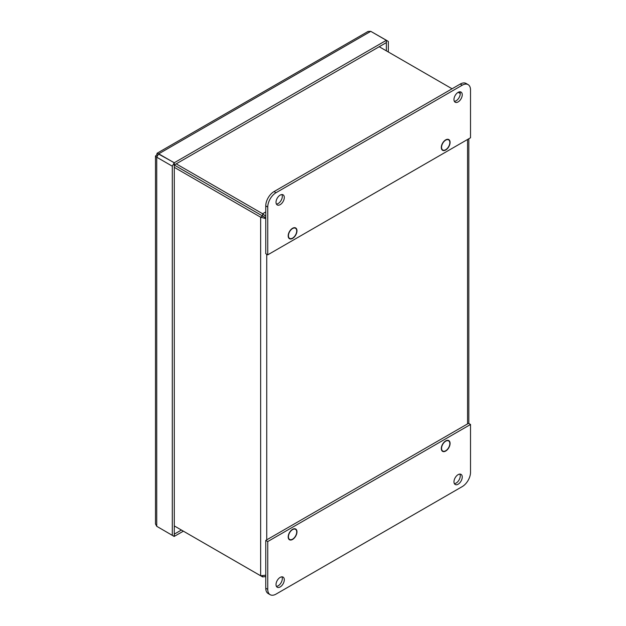 <?xml version="1.0" encoding="UTF-8"?>
<svg xmlns="http://www.w3.org/2000/svg" width="626" height="626" viewBox="0 0 626 626"><rect width="100%" height="100%" fill="white"/><g stroke="black" fill="none" stroke-linecap="round" stroke-linejoin="round"><path stroke-width="0.94" d="M265.76 576.507L262.63 576.922L262.63 576.014M265.76 216.299L262.63 213.748L262.63 216.04L265.76 217.856M386.336 50.839L386.336 42.615L174.224 164.998L262.63 216.04L174.286 165.045L174.286 162.744L386.328 40.322L370.772 31.339L368.088 31.433L157.103 153.245L174.286 162.744M265.76 211.948L262.63 213.748L176.274 163.895M264.751 217.269L262.63 216.048L260.643 217.199L174.286 167.338M262.63 576.922L174.286 525.918L260.643 575.779L265.76 575.2M265.76 218.615L260.643 217.199L260.643 575.779M460.259 93.517L458.193 92.319M452.066 88.782L379.215 46.723M449.836 443.599A5.853 3.38 -60 0 1 447.277 449.484A5.853 3.38 -60 0 1 442.77 451.056A5.853 3.38 -60 0 1 442.77 444.296A5.853 3.38 -60 0 1 448.623 440.915A5.853 3.38 -60 0 1 449.836 443.599M449.836 142.54A5.853 3.38 -60 0 1 447.277 148.432A5.853 3.38 -60 0 1 442.77 149.997A5.853 3.38 -60 0 1 442.77 143.244A5.853 3.38 -60 0 1 448.623 139.864A5.853 3.38 -60 0 1 449.836 142.54M296.716 230.947A5.853 3.38 -60 0 1 294.157 236.839A5.853 3.38 -60 0 1 289.65 238.404A5.853 3.38 -60 0 1 289.65 231.643A5.853 3.38 -60 0 1 295.503 228.263A5.853 3.38 -60 0 1 296.716 230.947M296.716 531.998A5.853 3.38 -60 0 1 294.157 537.89A5.853 3.38 -60 0 1 289.65 539.455A5.853 3.38 -60 0 1 289.65 532.695A5.853 3.38 -60 0 1 295.503 529.322A5.853 3.38 -60 0 1 296.716 531.998M267.748 254.837L267.748 207.05A11.706 6.761 -60 0 1 276.019 192.714L462.246 85.199A11.706 6.761 -60 0 1 468.099 84.62A11.706 6.761 -60 0 1 470.525 89.98L470.525 137.767L267.748 254.837L265.76 253.694L265.76 205.907A11.706 6.761 -60 0 1 274.031 191.572L460.259 84.056A11.706 6.761 -60 0 1 466.112 83.469L468.099 84.62M454.366 101.342A5.853 3.38 120 0 0 456.127 100.778A5.853 3.38 120 0 0 459.867 91.803M458.107 101.928A5.853 3.38 -60 0 1 455.18 102.218A5.853 3.38 -60 0 1 455.18 95.457A5.853 3.38 -60 0 1 461.033 92.077A5.853 3.38 -60 0 1 461.933 96.764A5.853 3.38 -60 0 1 458.107 101.928M276.41 204.076A5.853 3.38 120 0 0 278.171 203.52A5.853 3.38 120 0 0 281.919 194.545M292.577 238.404A6.205 3.584 -60 0 1 289.47 238.709A6.205 3.584 -60 0 1 289.47 231.542A6.205 3.584 -60 0 1 295.675 227.966A6.205 3.584 -60 0 1 296.63 232.935A6.205 3.584 -60 0 1 292.577 238.404M445.696 149.997A6.205 3.584 -60 0 1 442.59 150.303A6.205 3.584 -60 0 1 442.59 143.143A6.205 3.584 -60 0 1 448.795 139.559A6.205 3.584 -60 0 1 449.75 144.528A6.205 3.584 -60 0 1 445.696 149.997M280.158 204.663A5.853 3.38 -60 0 1 277.232 204.952A5.853 3.38 -60 0 1 277.232 198.192A5.853 3.38 -60 0 1 283.085 194.819A5.853 3.38 -60 0 1 283.985 199.506A5.853 3.38 -60 0 1 280.158 204.663M276.019 594.121A11.706 6.761 -60 0 1 270.166 594.7A11.706 6.761 -60 0 1 267.748 589.34L267.748 541.553L265.76 540.41L468.538 423.332L470.525 424.483L470.525 472.27A11.706 6.761 -60 0 1 462.246 486.605L276.019 594.121M270.166 594.7L268.178 593.55A11.706 6.761 -60 0 1 265.76 588.197L265.76 540.41M276.41 586.366A5.853 3.38 120 0 0 282.31 578.635A5.853 3.38 120 0 0 281.919 576.836M280.158 577.399A5.853 3.38 -60 0 1 283.085 577.102A5.853 3.38 -60 0 1 283.085 583.862A5.853 3.38 -60 0 1 277.232 587.243A5.853 3.38 -60 0 1 276.34 582.556A5.853 3.38 -60 0 1 280.158 577.399M267.748 541.553L470.525 424.483M454.366 483.632A5.853 3.38 120 0 0 460.259 475.901A5.853 3.38 120 0 0 459.867 474.093M445.696 440.923A6.205 3.584 -60 0 1 448.795 440.61A6.205 3.584 -60 0 1 448.795 447.778A6.205 3.584 -60 0 1 442.59 451.354A6.205 3.584 -60 0 1 441.643 446.385A6.205 3.584 -60 0 1 445.696 440.923M292.577 529.322A6.205 3.584 -60 0 1 295.675 529.017A6.205 3.584 -60 0 1 295.675 536.177A6.205 3.584 -60 0 1 289.47 539.761A6.205 3.584 -60 0 1 288.523 534.792A6.205 3.584 -60 0 1 292.577 529.322M458.107 474.657A5.853 3.38 -60 0 1 461.033 474.367A5.853 3.38 -60 0 1 461.033 481.128A5.853 3.38 -60 0 1 455.18 484.501A5.853 3.38 -60 0 1 454.288 479.813A5.853 3.38 -60 0 1 458.107 474.657M157.713 155.475L156.735 154.912L157.103 153.245M158.73 153.839L370.772 31.339M174.224 165.006L174.224 162.783L158.66 153.8L156.735 157.204L155.475 156.062L156.735 154.912M155.475 156.062L155.475 523.931L156.735 526.302L174.224 536.466L174.224 534.174L181.407 530.026M388.323 51.981L388.323 41.472L386.399 40.283L386.328 42.545M370.835 31.378L386.399 40.283M174.224 162.783L172.299 166.187L156.735 157.204L156.735 526.302L174.224 536.466M174.224 536.396L183.395 531.177M174.286 165.045L174.286 536.435M386.328 40.322L386.399 42.584M172.299 535.285L172.299 166.187M266.739 539.847L266.739 254.258M467.559 139.473L467.559 423.896M462.246 85.199L460.259 84.056M276.019 192.714L274.031 191.572M267.748 207.05L265.76 205.907M267.748 589.34L265.76 588.197M265.314 576.836L265.76 576.577M468.827 423.497L468.827 138.745M441.737 450.462L442.77 451.056M447.59 440.321L448.623 440.915M441.737 149.411L442.77 149.997M447.59 139.269L448.623 139.864M288.617 237.81L289.65 238.404M294.47 227.676L295.503 228.263M288.617 538.861L289.65 539.455M294.47 528.727L295.503 529.322"/></g></svg>
